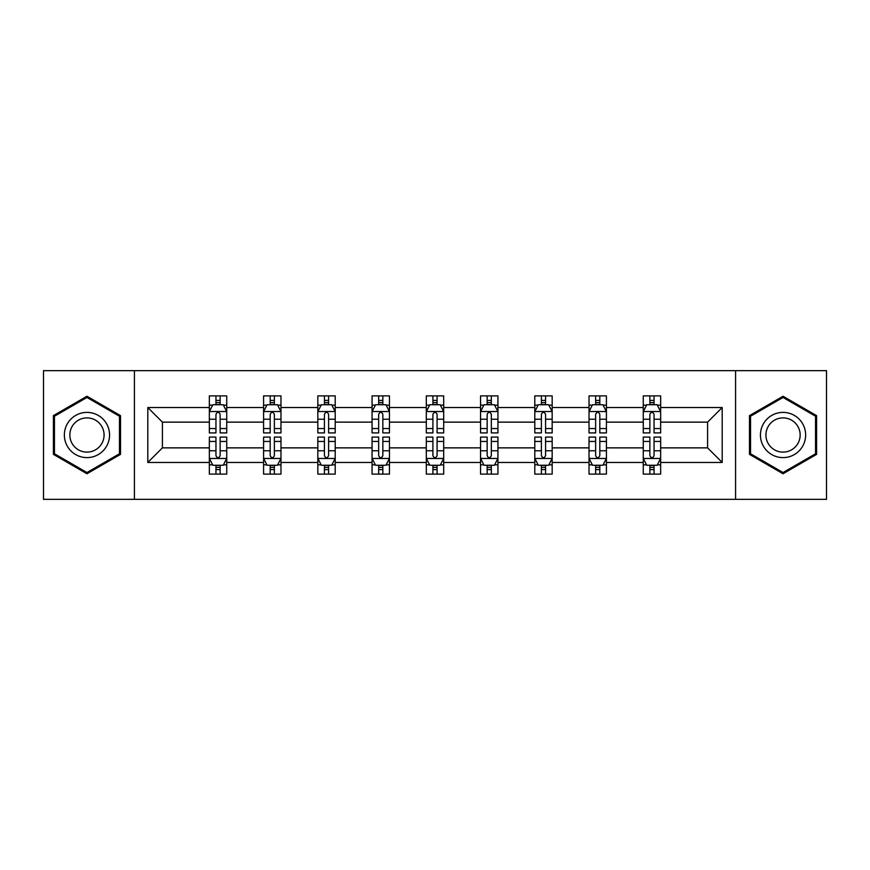 <?xml version="1.0" encoding="UTF-8"?>
<svg xmlns="http://www.w3.org/2000/svg" width="870" height="870" viewBox="0 0 870 870"><rect width="100%" height="100%" fill="white"/><g stroke="black" fill="none" stroke-linecap="round" stroke-linejoin="round"><path stroke-width="1.3" d="M735.574 370.674L43.5 370.674L43.5 499.326L826.5 499.326L826.5 370.674L735.574 370.674L735.574 499.326M660.656 462.47L660.656 447.865L707.593 447.865L722.198 462.47L660.656 462.47L660.656 474.117L654.044 474.117L654.044 465.254M134.426 499.326L134.426 370.674M643.267 462.47L606.412 462.47L606.412 447.865L643.267 447.865L643.267 474.117L660.656 474.117L660.656 464.83L657.383 464.83M606.412 462.47L606.412 474.117L599.811 474.117L599.811 465.254M589.023 462.47L552.167 462.47L552.167 447.865L589.023 447.865L589.023 474.117L606.412 474.117L606.412 464.83L603.138 464.83M552.167 462.47L552.167 474.117L545.566 474.117L545.566 465.254M534.789 462.47L497.934 462.47L497.934 447.865L534.789 447.865L534.789 474.117L552.167 474.117L552.167 464.83L548.905 464.83M497.934 462.47L497.934 474.117L491.322 474.117L491.322 465.254M480.544 462.47L443.689 462.47L443.689 447.865L480.544 447.865L480.544 474.117L497.934 474.117L497.934 464.83L494.66 464.83M443.689 462.47L443.689 474.117L437.088 474.117L437.088 465.254M426.311 462.47L389.455 462.47L389.455 447.865L426.311 447.865L426.311 474.117L443.689 474.117L443.689 464.83L440.427 464.83M389.455 462.47L389.455 474.117L382.844 474.117L382.844 465.254M372.066 462.47L335.211 462.47L335.211 447.865L372.066 447.865L372.066 474.117L389.455 474.117L389.455 464.83L386.182 464.83M335.211 462.47L335.211 474.117L328.61 474.117L328.61 465.254M317.833 462.47L280.977 462.47L280.977 447.865L317.833 447.865L317.833 474.117L335.211 474.117L335.211 464.83L331.948 464.83M280.977 462.47L280.977 474.117L274.365 474.117L274.365 465.254M263.588 462.47L226.733 462.47L226.733 447.865L263.588 447.865L263.588 474.117L280.977 474.117L280.977 464.83L277.704 464.83M226.733 462.47L226.733 474.117L220.132 474.117L220.132 465.254M209.344 462.47L147.802 462.47L147.802 407.53L209.344 407.53L209.344 422.135L162.407 422.135L162.407 447.865L209.344 447.865L209.344 474.117L226.733 474.117L226.733 464.83L223.459 464.83M212.617 405.17L209.344 405.17L209.344 395.883L209.344 407.53M215.956 404.746L215.956 395.883L209.344 395.883L226.733 395.883L226.733 407.53L263.588 407.53L263.588 395.883L280.977 395.883L280.977 407.53L317.833 407.53L317.833 395.883L335.211 395.883L335.211 407.53L372.066 407.53L372.066 395.883L389.455 395.883L389.455 407.53L426.311 407.53L426.311 395.883L443.689 395.883L443.689 407.53L480.544 407.53L480.544 395.883L497.934 395.883L497.934 407.53L534.789 407.53L534.789 395.883L552.167 395.883L552.167 407.53L589.023 407.53L589.023 395.883L606.412 395.883L606.412 407.53L643.267 407.53L643.267 395.883L660.656 395.883L660.656 407.53L722.198 407.53L722.198 462.47M643.267 407.53L643.267 422.135L606.412 422.135L606.412 407.53M589.023 407.53L589.023 422.135L552.167 422.135L552.167 407.53M534.789 407.53L534.789 422.135L497.934 422.135L497.934 407.53M480.544 407.53L480.544 422.135L443.689 422.135L443.689 407.53M426.311 407.53L426.311 422.135L389.455 422.135L389.455 407.53M372.066 407.53L372.066 422.135L335.211 422.135L335.211 407.53M317.833 407.53L317.833 422.135L280.977 422.135L280.977 407.53M263.588 407.53L263.588 422.135L226.733 422.135L226.733 407.53M147.802 407.53L162.407 422.135M707.593 447.865L707.593 422.135L660.656 422.135L660.656 407.53M649.868 404.572L654.044 404.572M595.635 404.572L599.811 404.572M541.39 404.572L545.566 404.572M487.156 404.572L491.322 404.572M432.912 404.572L437.088 404.572M378.678 404.572L382.844 404.572M324.434 404.572L328.61 404.572M270.189 404.572L274.365 404.572M215.956 404.572L220.132 404.572M215.956 465.428L220.132 465.428M270.189 465.428L274.365 465.428M324.434 465.428L328.61 465.428M378.678 465.428L382.844 465.428M432.912 465.428L437.088 465.428M487.156 465.428L491.322 465.428M541.39 465.428L545.566 465.428M595.635 465.428L599.811 465.428M649.868 465.428L654.044 465.428M162.407 447.865L147.802 462.47M722.198 407.53L707.593 422.135M120.517 415.632L86.956 396.252L53.407 415.632L53.407 454.368L86.956 473.748L120.517 454.368L120.517 415.632M749.483 415.632L749.483 454.368L783.043 473.748L816.593 454.368L816.593 415.632L783.043 396.252L749.483 415.632M220.132 400.407L215.956 400.407M209.344 428.551L209.344 432.912L215.956 432.912L215.956 428.551L209.344 428.551L209.344 422.135M226.733 422.135L226.733 432.912L220.132 432.912L220.132 414.316C218.74 411.63 217.348 411.63 215.956 414.316L215.956 428.551M223.459 405.17L226.733 405.17L226.733 395.883L220.132 395.883L220.132 404.746M226.733 411.706L223.253 404.746L212.824 404.746L209.344 411.706M215.956 469.593L220.132 469.593M226.733 441.449L226.733 437.088L220.132 437.088L220.132 441.449L226.733 441.449L226.733 447.865M209.344 447.865L209.344 437.088L215.956 437.088L215.956 455.684C217.348 458.37 218.74 458.37 220.132 455.684L220.132 441.449M212.617 464.83L209.344 464.83L209.344 474.117L215.956 474.117L215.956 465.254M209.344 458.294L212.824 465.254L223.253 465.254L226.733 458.294M274.365 400.407L270.189 400.407M266.862 405.17L263.588 405.17L263.588 395.883L270.189 395.883L270.189 404.746M263.588 428.551L263.588 432.912L270.189 432.912L270.189 428.551L263.588 428.551L263.588 422.135M280.977 422.135L280.977 432.912L274.365 432.912L274.365 414.316C272.973 411.63 271.592 411.63 270.189 414.316L270.189 428.551M277.704 405.17L280.977 405.17L280.977 395.883L274.365 395.883L274.365 404.746M280.977 411.706L277.497 404.746L267.068 404.746L263.588 411.706M328.61 400.407L324.434 400.407M321.095 405.17L317.833 405.17L317.833 395.883L324.434 395.883L324.434 404.746M317.833 428.551L317.833 432.912L324.434 432.912L324.434 428.551L317.833 428.551L317.833 422.135M335.211 422.135L335.211 432.912L328.61 432.912L328.61 414.316C327.218 411.63 325.826 411.63 324.434 414.316L324.434 428.551M331.948 405.17L335.211 405.17L335.211 395.883L328.61 395.883L328.61 404.746M335.211 411.706L331.731 404.746L321.302 404.746L317.833 411.706M270.189 469.593L274.365 469.593M280.977 441.449L280.977 437.088L274.365 437.088L274.365 441.449L280.977 441.449L280.977 447.865M263.588 447.865L263.588 437.088L270.189 437.088L270.189 455.684C271.581 458.37 272.973 458.37 274.365 455.684L274.365 441.449M266.862 464.83L263.588 464.83L263.588 474.117L270.189 474.117L270.189 465.254M263.588 458.294L267.068 465.254L277.497 465.254L280.977 458.294M324.434 469.593L328.61 469.593M335.211 441.449L335.211 437.088L328.61 437.088L328.61 441.449L335.211 441.449L335.211 447.865M317.833 447.865L317.833 437.088L324.434 437.088L324.434 455.684C325.826 458.37 327.218 458.37 328.61 455.684L328.61 441.449M321.095 464.83L317.833 464.83L317.833 474.117L324.434 474.117L324.434 465.254M317.833 458.294L321.302 465.254L331.731 465.254L335.211 458.294M67.392 423.701A22.598 22.598 0 0 0 75.657 454.575A22.598 22.598 0 0 0 106.531 446.299A22.598 22.598 0 0 0 98.266 415.425A22.598 22.598 0 0 0 67.392 423.701M72.145 426.441A17.106 17.106 0 0 0 78.409 449.823A17.106 17.106 0 0 0 101.779 443.559A17.106 17.106 0 0 0 95.515 420.177A17.106 17.106 0 0 0 72.145 426.441M119.473 416.23L119.473 453.77L86.956 472.54L54.451 453.77L54.451 416.23L86.956 397.459L119.473 416.23M763.468 423.701A22.598 22.598 0 0 0 771.733 454.575A22.598 22.598 0 0 0 802.608 446.299A22.598 22.598 0 0 0 794.343 415.425A22.598 22.598 0 0 0 763.468 423.701M768.221 426.441A17.106 17.106 0 0 0 774.485 449.823A17.106 17.106 0 0 0 797.855 443.559A17.106 17.106 0 0 0 791.591 420.177A17.106 17.106 0 0 0 768.221 426.441M815.549 416.23L815.549 453.77L783.043 472.54L750.527 453.77L750.527 416.23L783.043 397.459L815.549 416.23M382.844 400.407L378.678 400.407M375.34 405.17L372.066 405.17L372.066 395.883L378.678 395.883L378.678 404.746M372.066 428.551L372.066 432.912L378.678 432.912L378.678 428.551L372.066 428.551L372.066 422.135M389.455 422.135L389.455 432.912L382.844 432.912L382.844 414.316C381.462 411.63 380.07 411.63 378.678 414.316L378.678 428.551M386.182 405.17L389.455 405.17L389.455 395.883L382.844 395.883L382.844 404.746M389.455 411.706L385.976 404.746L375.546 404.746L372.066 411.706M378.678 469.593L382.844 469.593M389.455 441.449L389.455 437.088L382.844 437.088L382.844 441.449L389.455 441.449L389.455 447.865M372.066 447.865L372.066 437.088L378.678 437.088L378.678 455.684C380.06 458.37 381.451 458.37 382.844 455.684L382.844 441.449M375.34 464.83L372.066 464.83L372.066 474.117L378.678 474.117L378.678 465.254M372.066 458.294L375.546 465.254L385.976 465.254L389.455 458.294M437.088 400.407L432.912 400.407M429.573 405.17L426.311 405.17L426.311 395.883L432.912 395.883L432.912 404.746M426.311 428.551L426.311 432.912L432.912 432.912L432.912 428.551L426.311 428.551L426.311 422.135M443.689 422.135L443.689 432.912L437.088 432.912L437.088 414.316C435.696 411.63 434.304 411.63 432.912 414.316L432.912 428.551M440.427 405.17L443.689 405.17L443.689 395.883L437.088 395.883L437.088 404.746M443.689 411.706L440.22 404.746L429.78 404.746L426.311 411.706M432.912 469.593L437.088 469.593M443.689 441.449L443.689 437.088L437.088 437.088L437.088 441.449L443.689 441.449L443.689 447.865M426.311 447.865L426.311 437.088L432.912 437.088L432.912 455.684C434.304 458.37 435.696 458.37 437.088 455.684L437.088 441.449M429.573 464.83L426.311 464.83L426.311 474.117L432.912 474.117L432.912 465.254M426.311 458.294L429.78 465.254L440.22 465.254L443.689 458.294M491.322 400.407L487.156 400.407M483.818 405.17L480.544 405.17L480.544 395.883L487.156 395.883L487.156 404.746M480.544 428.551L480.544 432.912L487.156 432.912L487.156 428.551L480.544 428.551L480.544 422.135M497.934 422.135L497.934 432.912L491.322 432.912L491.322 414.316C489.94 411.63 488.548 411.63 487.156 414.316L487.156 428.551M494.66 405.17L497.934 405.17L497.934 395.883L491.322 395.883L491.322 404.746M497.934 411.706L494.454 404.746L484.024 404.746L480.544 411.706M487.156 469.593L491.322 469.593M497.934 441.449L497.934 437.088L491.322 437.088L491.322 441.449L497.934 441.449L497.934 447.865M480.544 447.865L480.544 437.088L487.156 437.088L487.156 455.684C488.538 458.37 489.93 458.37 491.322 455.684L491.322 441.449M483.818 464.83L480.544 464.83L480.544 474.117L487.156 474.117L487.156 465.254M480.544 458.294L484.024 465.254L494.454 465.254L497.934 458.294M545.566 400.407L541.39 400.407M538.051 405.17L534.789 405.17L534.789 395.883L541.39 395.883L541.39 404.746M534.789 428.551L534.789 432.912L541.39 432.912L541.39 428.551L534.789 428.551L534.789 422.135M552.167 422.135L552.167 432.912L545.566 432.912L545.566 414.316C544.174 411.63 542.782 411.63 541.39 414.316L541.39 428.551M548.905 405.17L552.167 405.17L552.167 395.883L545.566 395.883L545.566 404.746M552.167 411.706L548.698 404.746L538.269 404.746L534.789 411.706M541.39 469.593L545.566 469.593M552.167 441.449L552.167 437.088L545.566 437.088L545.566 441.449L552.167 441.449L552.167 447.865M534.789 447.865L534.789 437.088L541.39 437.088L541.39 455.684C542.782 458.37 544.174 458.37 545.566 455.684L545.566 441.449M538.051 464.83L534.789 464.83L534.789 474.117L541.39 474.117L541.39 465.254M534.789 458.294L538.269 465.254L548.698 465.254L552.167 458.294M599.811 400.407L595.635 400.407M592.296 405.17L589.023 405.17L589.023 395.883L595.635 395.883L595.635 404.746M589.023 428.551L589.023 432.912L595.635 432.912L595.635 428.551L589.023 428.551L589.023 422.135M606.412 422.135L606.412 432.912L599.811 432.912L599.811 414.316C598.419 411.63 597.027 411.63 595.635 414.316L595.635 428.551M603.138 405.17L606.412 405.17L606.412 395.883L599.811 395.883L599.811 404.746M606.412 411.706L602.932 404.746L592.503 404.746L589.023 411.706M595.635 469.593L599.811 469.593M606.412 441.449L606.412 437.088L599.811 437.088L599.811 441.449L606.412 441.449L606.412 447.865M589.023 447.865L589.023 437.088L595.635 437.088L595.635 455.684C597.027 458.37 598.408 458.37 599.811 455.684L599.811 441.449M592.296 464.83L589.023 464.83L589.023 474.117L595.635 474.117L595.635 465.254M589.023 458.294L592.503 465.254L602.932 465.254L606.412 458.294M654.044 400.407L649.868 400.407M646.54 405.17L643.267 405.17L643.267 395.883L649.868 395.883L649.868 404.746M643.267 428.551L643.267 432.912L649.868 432.912L649.868 428.551L643.267 428.551L643.267 422.135M660.656 422.135L660.656 432.912L654.044 432.912L654.044 414.316C652.652 411.63 651.26 411.63 649.868 414.316L649.868 428.551M657.383 405.17L660.656 405.17L660.656 395.883L654.044 395.883L654.044 404.746M660.656 411.706L657.176 404.746L646.747 404.746L643.267 411.706M649.868 469.593L654.044 469.593M660.656 441.449L660.656 437.088L654.044 437.088L654.044 441.449L660.656 441.449L660.656 447.865M643.267 447.865L643.267 437.088L649.868 437.088L649.868 455.684C651.26 458.37 652.652 458.37 654.044 455.684L654.044 441.449M646.54 464.83L643.267 464.83L643.267 474.117L649.868 474.117L649.868 465.254M643.267 458.294L646.747 465.254L657.176 465.254L660.656 458.294M226.646 411.532L209.431 411.532M226.733 428.551L220.132 428.551M215.956 419.231L209.344 419.231M226.733 419.231L220.132 419.231M220.132 402.614L215.956 402.614M209.431 458.468L226.646 458.468M209.344 441.449L215.956 441.449M220.132 450.769L226.733 450.769M209.344 450.769L215.956 450.769M215.956 467.386L220.132 467.386M280.89 411.532L263.675 411.532M280.977 428.551L274.365 428.551M270.189 419.231L263.588 419.231M280.977 419.231L274.365 419.231M274.365 402.614L270.189 402.614M335.124 411.532L317.92 411.532M335.211 428.551L328.61 428.551M324.434 419.231L317.833 419.231M335.211 419.231L328.61 419.231M328.61 402.614L324.434 402.614M263.675 458.468L280.89 458.468M263.588 441.449L270.189 441.449M274.365 450.769L280.977 450.769M263.588 450.769L270.189 450.769M270.189 467.386L274.365 467.386M317.92 458.468L335.124 458.468M317.833 441.449L324.434 441.449M328.61 450.769L335.211 450.769M317.833 450.769L324.434 450.769M324.434 467.386L328.61 467.386M389.368 411.532L372.153 411.532M389.455 428.551L382.844 428.551M378.678 419.231L372.066 419.231M389.455 419.231L382.844 419.231M382.844 402.614L378.678 402.614M372.153 458.468L389.368 458.468M372.066 441.449L378.678 441.449M382.844 450.769L389.455 450.769M372.066 450.769L378.678 450.769M378.678 467.386L382.844 467.386M443.602 411.532L426.398 411.532M443.689 428.551L437.088 428.551M432.912 419.231L426.311 419.231M443.689 419.231L437.088 419.231M437.088 402.614L432.912 402.614M426.398 458.468L443.602 458.468M426.311 441.449L432.912 441.449M437.088 450.769L443.689 450.769M426.311 450.769L432.912 450.769M432.912 467.386L437.088 467.386M497.847 411.532L480.631 411.532M497.934 428.551L491.322 428.551M487.156 419.231L480.544 419.231M497.934 419.231L491.322 419.231M491.322 402.614L487.156 402.614M480.631 458.468L497.847 458.468M480.544 441.449L487.156 441.449M491.322 450.769L497.934 450.769M480.544 450.769L487.156 450.769M487.156 467.386L491.322 467.386M552.08 411.532L534.876 411.532M552.167 428.551L545.566 428.551M541.39 419.231L534.789 419.231M552.167 419.231L545.566 419.231M545.566 402.614L541.39 402.614M534.876 458.468L552.08 458.468M534.789 441.449L541.39 441.449M545.566 450.769L552.167 450.769M534.789 450.769L541.39 450.769M541.39 467.386L545.566 467.386M606.325 411.532L589.11 411.532M606.412 428.551L599.811 428.551M595.635 419.231L589.023 419.231M606.412 419.231L599.811 419.231M599.811 402.614L595.635 402.614M589.11 458.468L606.325 458.468M589.023 441.449L595.635 441.449M599.811 450.769L606.412 450.769M589.023 450.769L595.635 450.769M595.635 467.386L599.811 467.386M660.569 411.532L643.354 411.532M660.656 428.551L654.044 428.551M649.868 419.231L643.267 419.231M660.656 419.231L654.044 419.231M654.044 402.614L649.868 402.614M643.354 458.468L660.569 458.468M643.267 441.449L649.868 441.449M654.044 450.769L660.656 450.769M643.267 450.769L649.868 450.769M649.868 467.386L654.044 467.386"/></g></svg>
